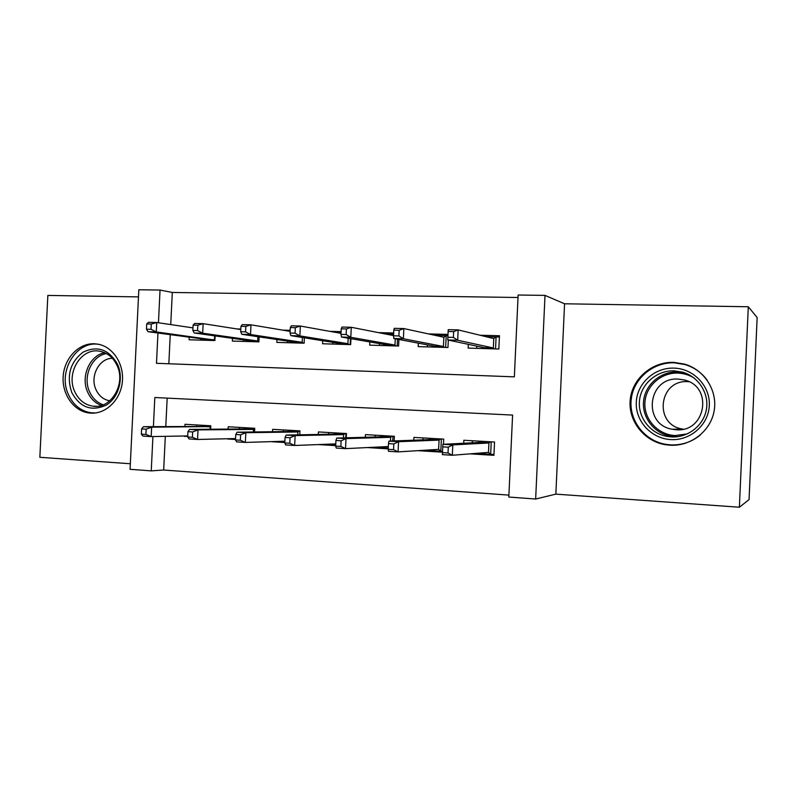 <?xml version="1.0" encoding="UTF-8"?>
<svg xmlns="http://www.w3.org/2000/svg" width="797" height="797" viewBox="0 0 797 797"><rect width="100%" height="100%" fill="white"/><g stroke="black" fill="none" stroke-linecap="round" stroke-linejoin="round"><path stroke-width="1.2" d="M90.818 413.135C106.031 414.121 120.616 399.815 122.349 381.873C124.262 363.96 112.885 346.635 97.812 344.135L94.225 343.756C78.634 343.168 64.388 358.222 63.182 376.204C61.777 394.176 73.683 411.222 89.184 412.995L90.818 413.135M683.338 443.61L684.185 443.65M670.018 445.214C690.64 446.489 710.506 431.326 714.092 411.132C717.878 390.978 704.578 369.938 684.723 364.149L673.754 362.366C652.026 361.579 632.34 378.605 630.248 399.496C627.906 420.358 643.577 440.99 664.977 444.636L670.018 445.214M165.318 436.338L163.674 470.031L151.251 470.868L130.07 469.313L138.827 289.769L160.038 290.058L158.454 322.775M138.479 296.892L47.85 295.428L39.85 457.289L130.339 463.754M748.293 306.755L757.15 317.525L749.06 499.599L739.377 507.231L748.293 306.755L564.565 303.787L545.009 295.388L535.654 499.022L508.815 497.049L512.591 415.078L154.817 397.514L153.403 426.644M564.565 303.787L555.848 494.13L739.377 507.231M555.848 494.13L535.654 499.022M163.674 470.031L508.904 495.116M192.984 327.796L192.366 327.786M240.824 329.041L236.858 328.942M290.168 330.317L282.646 330.127M341.096 331.642L329.799 331.343M393.678 332.997L378.376 332.608M447.994 334.411L428.437 333.903M469.971 453.852L493.931 455.326L494.548 442.026L463.854 440.263L463.715 443.271M417.837 450.664L442.504 452.178M367.297 447.565L388.239 448.85M318.272 444.567L335.696 445.633M282.885 441.399L272.076 441.737L284.818 442.514M235.543 438.828L227.633 439.017L235.513 439.496M167.171 398.121L165.786 426.594M443.461 444.288L443.71 439.117L413.932 437.404L413.792 440.213M394.146 440.94L394.366 436.288L365.464 434.624L365.335 437.274M346.267 437.802L346.466 433.538L318.392 431.934L318.272 434.455M299.762 434.813L299.951 430.878L272.664 429.314L272.554 431.725M254.562 431.964L254.741 428.288L228.221 426.764L228.111 429.085M210.627 429.224L210.797 425.767L185.014 424.283L184.904 426.534M184.446 435.989L187.713 436.567M518.01 297.5L172.301 292.459L170.737 324.588M170.249 334.65L168.834 363.771M468.317 344.324L468.138 348.1L498.842 349.016L499.46 335.736L480.043 335.238M448.322 340.09L447.974 347.502L418.176 346.615L418.335 343.148M398.918 339.452L398.61 346.028L369.678 345.161L369.828 341.943M350.959 338.675L350.67 344.603L322.576 343.756L322.725 340.727M304.374 337.798L304.115 343.208L276.818 342.391L276.957 339.532M259.115 336.872L258.876 341.863L232.345 341.066L232.475 338.336M215.13 335.906L214.901 340.548L189.098 339.781L189.228 337.171M172.301 292.459L160.038 290.058M157.955 333.016L156.481 363.302L514.354 376.851L518.13 295.02L545.009 295.388M152.914 436.557L151.251 470.868M187.733 436.308L184.426 436.367M476.656 348.359L476.765 346.117M485.851 336.653L499.4 337.011M482.932 348.548L482.982 347.432M448.133 331.492L447.864 337.251L453.393 337.4L453.662 331.632L448.133 331.492L448.243 329.659L458.155 329.898L457.677 340.239L447.765 339.97L484.237 347.701L493.333 347.97L493.761 338.586L496.093 336.922L495.545 348.917M453.393 337.4L457.677 340.239L493.333 347.97L494.329 348.887M453.662 331.632L458.155 329.898L493.761 338.586M447.765 339.97L447.864 337.251M483.61 348.568L484.237 347.701M472.372 440.751L472.272 442.843M493.971 454.479L475.929 453.383M491.241 441.837L490.663 454.28L488.501 452.387L488.93 442.983L479.844 442.455L479.047 441.139M478.569 442.524L478.638 441.11M442.753 446.868L442.484 452.636L448.014 452.975L448.283 447.197L442.753 446.868L442.903 444.308L452.806 444.895L452.317 455.256L488.501 452.387M448.283 447.197L452.806 444.895L488.93 442.983L490.524 441.797M442.903 444.308L479.844 442.455M448.014 452.975L452.317 455.256L442.425 454.639L442.484 452.636M674.043 368.114C693.589 368.593 710.336 386.107 709.32 405.454C708.603 424.821 690.341 440.821 670.825 439.585C651.288 438.639 635.289 421.145 636.295 402.266C637.002 383.367 654.506 367.347 674.043 368.114M671.283 436.915C687.811 437.892 703.641 425.658 706.391 409.499C709.29 393.369 698.501 376.632 682.541 372.169L674.262 370.864C657.027 370.197 641.306 383.626 639.523 400.224C637.53 416.811 649.844 433.289 666.79 436.377L671.283 436.915M683.188 429.155L682.212 428.985C653.45 424.552 658.87 379.412 687.911 381.663L688.997 381.733M678.416 379.093L684.474 380.03C713.544 386.585 705.773 432.661 676.145 429.742L672.379 429.274C641.974 424.572 647.712 376.732 678.416 379.093M707.078 380.03C701.47 372.508 694.147 367.367 685.131 364.588L674.282 362.824C652.763 362.047 633.256 378.904 631.184 399.586C628.853 420.258 644.374 440.691 665.565 444.308L670.586 444.885C681.764 445.354 691.676 442.056 700.334 435.003M684.344 443.411L684.962 443.421M117.617 364.458C124.013 378.665 118.554 397.872 106.111 405.175C91.466 411.76 80.009 407.526 71.74 392.463C66.32 375.756 70.086 362.326 83.018 352.194C97.503 345.28 109.04 349.375 117.617 364.458M74.679 391.486C78.594 399.945 84.681 404.846 92.93 406.191C110.893 409.389 126.115 384.094 117.109 365.604C113.323 357.574 107.565 352.792 99.824 351.238C81.463 347.263 65.713 372.757 74.679 391.486M109.807 400.821C103.55 399.705 98.928 395.95 95.949 389.544C89.653 376.333 99.217 358.062 112.417 358.321M99.894 344.583L99.755 344.563C76.901 339.502 57.274 371.193 68.393 394.495C73.274 405.075 80.876 411.172 91.197 412.806L95.69 412.946M427.322 346.884L427.411 344.872M434.953 335.318L447.934 335.657M433.409 347.064L433.458 346.018M393.808 330.127L393.549 335.796L398.898 335.945L399.167 330.267L393.808 330.127L394.256 328.334L403.85 328.573L403.372 338.745L393.778 338.486L434.604 346.237L443.431 346.496L443.859 337.241L446.2 335.607L445.653 347.432M398.898 335.945L403.372 338.745L443.431 346.496L444.427 347.392M399.167 330.267L403.85 328.573L443.859 337.241M393.778 338.486L393.549 335.796M434.026 347.084L434.604 346.237M379.402 345.46L379.492 343.617M385.569 334.013L393.618 334.232M385.31 345.629L385.359 344.633M397.524 339.193L397.205 345.988M341.226 328.812L340.967 334.391L346.147 334.531L346.416 328.942L341.226 328.812L341.983 327.059L351.278 327.288L350.8 337.3L341.514 337.041L386.406 344.812L394.973 345.061L395.272 338.765M346.147 334.531L350.8 337.3L394.973 345.061L395.979 345.948M346.416 328.942L351.278 327.288L393.559 335.587M341.514 337.041L340.967 334.391M385.878 345.649L386.406 344.812M332.847 344.065L332.927 342.361M337.629 332.757L341.036 332.847M338.595 344.234L338.635 343.278M350.431 338.586L350.152 344.583M290.297 327.537L290.038 333.026L295.059 333.166L295.318 327.667L290.297 327.537L291.353 325.814L300.349 326.033L299.881 335.896L290.885 335.647L339.582 343.427L347.91 343.676L348.169 338.197M295.059 333.166L299.881 335.896L347.91 343.676L348.917 344.543M295.318 327.667L300.349 326.033L341.016 333.365M290.885 335.647L290.038 333.026M339.104 344.254L339.582 343.427M287.597 342.72L287.667 341.126M293.186 342.879L293.226 341.953M240.953 326.302L240.694 331.711L245.556 331.841L245.815 326.421L240.953 326.302L242.278 324.618L250.995 324.827L250.527 334.531L241.81 334.292L294.083 342.082L302.173 342.321L302.402 337.49M245.556 331.841L250.527 334.531L302.173 342.321L303.189 343.178M245.815 326.421L250.995 324.827L290.118 331.373M241.81 334.292L240.694 331.711M293.645 342.899L294.083 342.082M423.058 437.932L422.968 439.864M442.544 451.351L424.522 450.245M441.379 438.978L440.811 451.241L438.629 449.369L439.067 440.103L430.241 439.595L429.513 438.3M429.085 439.645L429.145 438.28M388.478 443.63L388.209 449.309L393.559 449.638L393.828 443.949L388.478 443.63L388.956 441.139L398.54 441.697L398.062 451.889L438.629 449.369M393.828 443.949L398.54 441.697L439.067 440.103L440.661 438.938M388.956 441.139L430.241 439.595M393.559 449.638L398.062 451.889L388.488 451.301L388.209 449.309M375.178 435.182L375.088 437.015M388.269 448.034L374.66 447.207M392.971 436.208L392.742 440.99M380.976 446.898L380.518 447.565L380.548 446.918M381.026 436.846L381.086 435.521M335.945 440.492L335.676 446.081L340.857 446.4L341.116 440.801L335.945 440.492L336.733 438.061L346.008 438.609L345.539 448.631L388.338 446.539M390.47 441.08L390.65 437.314L382.082 436.816L381.424 435.541M341.116 440.801L346.008 438.609L390.65 437.314L392.244 436.158M336.733 438.061L382.082 436.816M340.857 446.4L345.539 448.631L336.254 448.063L335.676 446.081M328.653 432.522L328.573 434.255M328.105 444.188L333.833 444.716L333.873 443.959M335.736 444.836L333.833 444.716L334.322 443.939M345.948 433.508L345.739 437.812M334.332 434.136L334.391 432.851M285.057 437.453L284.798 442.963L289.809 443.262L290.078 437.762L285.057 437.453L286.143 435.082L295.129 435.61L294.661 445.483L335.776 443.889M343.457 437.872L343.617 434.604L335.288 434.116L334.7 432.861M290.078 437.762L295.129 435.61L343.617 434.604L345.211 433.468M286.143 435.082L335.288 434.116M289.809 443.262L294.661 445.483L285.675 444.925L284.798 442.963M283.433 429.932L283.353 431.585M282.895 441.279L284.858 441.727M288.962 431.506L289.022 430.25M235.753 434.514L235.494 439.934L240.355 440.233L240.614 434.803L235.753 434.514L237.107 432.193L245.825 432.711L245.356 442.425L284.878 441.219M297.769 434.853L297.909 431.964L289.819 431.496L289.291 430.26M240.614 434.803L245.825 432.711L297.909 431.964L299.513 430.848M237.107 432.193L289.819 431.496M240.355 440.233L245.356 442.425L236.639 441.887L235.494 439.934M243.603 341.405L243.673 339.911M249.033 341.564L249.072 340.668M193.113 325.106L192.854 330.426L197.566 330.556L197.825 325.226L193.113 325.106L194.687 323.452L203.145 323.662L202.687 333.216L194.229 332.977L249.84 340.777L257.71 341.006L257.919 336.693M197.566 330.556L202.687 333.216L257.71 341.006L258.726 341.853M197.825 325.226L203.145 323.662L240.794 329.55M194.229 332.977L192.854 330.426M249.451 341.584L249.84 340.777M239.469 427.411L239.389 428.995M244.838 428.955L244.898 427.72M187.953 431.665L187.694 436.995L192.406 437.284L192.665 431.944L187.953 431.665L189.566 429.394L198.015 429.892L197.556 439.466L235.563 438.559M253.356 431.984L253.476 429.404L245.606 428.945L245.147 427.73M192.665 431.944L198.015 429.892L253.476 429.404L254.731 428.547M189.566 429.394L245.606 428.945M192.406 437.284L197.556 439.466L189.098 438.938L187.694 436.995M200.804 340.13L200.864 338.715M206.084 340.289L206.124 339.412M146.708 323.941L146.449 329.191L151.031 329.31L151.281 324.06L146.708 323.941L148.521 322.317L156.73 322.516L156.272 331.931L148.063 331.701L206.812 339.502L214.463 339.731L214.652 335.846M151.031 329.31L156.272 331.931L214.921 340.11M151.281 324.06L156.73 322.516L192.974 327.876M148.063 331.701L146.449 329.191M206.453 340.299L206.812 339.502M196.7 424.96L196.63 426.485M201.92 426.465L201.98 425.259M141.597 428.906L141.338 434.156L145.911 434.435L146.17 429.175L141.597 428.906L143.44 426.684L151.639 427.162L151.181 436.587L187.753 435.929M210.149 429.234L210.259 426.903L202.607 426.465L202.199 425.269M146.17 429.175L151.639 427.162L210.757 426.574M143.44 426.684L202.607 426.465M145.911 434.435L151.181 436.587L142.982 436.079L141.338 434.156M677.41 436.696L670.367 436.128C653.749 433.11 641.665 416.961 643.617 400.702C645.361 384.433 660.783 371.282 677.689 371.94L685.201 373.056M694.117 378.047C689.166 374.979 683.786 373.335 677.958 373.096C660.862 372.398 645.51 386.396 644.883 402.943C644.016 419.471 658.053 434.773 675.149 435.57L687.263 433.917M101.388 405.474C95.212 403.152 90.629 398.669 87.63 392.034C80.477 376.752 89.593 355.502 104.636 352.682M106.429 353.569C91.655 355.93 82.499 376.722 89.523 391.676C92.502 398.271 97.095 402.654 103.281 404.816M684.723 364.149L690.232 366.212M664.977 444.636L666.511 444.467M89.184 412.995L94.524 413.075M677.56 436.676L666.79 436.377M684.603 372.837L682.541 372.169M672.379 429.274L682.212 428.985M97.045 406.291L92.93 406.191"/></g></svg>
